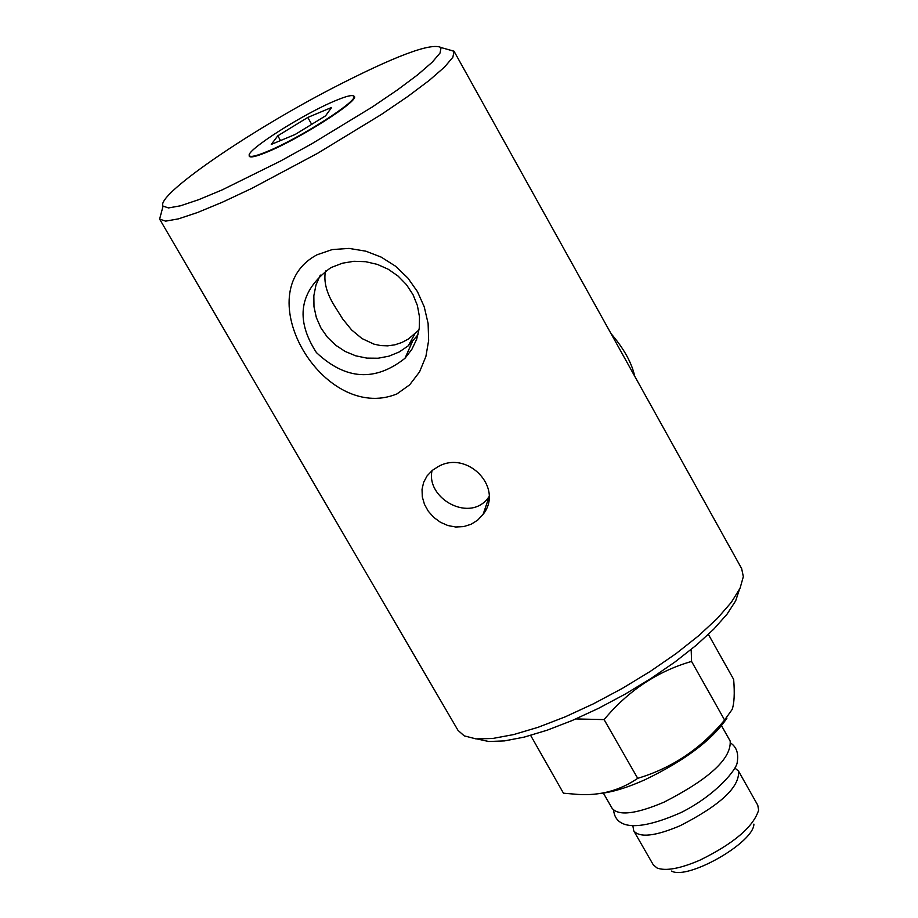 <?xml version="1.0" encoding="UTF-8"?>
<svg xmlns="http://www.w3.org/2000/svg" width="918" height="918" viewBox="0 0 918 918"><rect width="100%" height="100%" fill="white"/><g stroke="black" fill="none" stroke-linecap="round" stroke-linejoin="round"><path stroke-width="1.38" d="M161.384 212.471L159.617 219.092L165.607 221.135L178.425 218.874L197.68 212.46L222.558 202.132L251.865 188.351L317.594 153.317L381.142 114.612L407.856 96.447L429.303 80.348L444.507 67.094L452.838 57.295L454.089 51.328L447.64 49.4M454.089 51.328L741.641 568.563L743.339 576.642L740.046 588.266L731.325 602.334L717.417 618.33L698.782 635.635L676.107 653.57L650.288 671.391L622.393 688.351L593.59 703.739L565.075 716.901L538.028 727.32L513.575 734.595L492.633 738.485L475.983 738.887L464.198 735.857L458.002 730.349L159.709 219.241M396.886 393.948C323.147 423.955 246.437 292.349 317.031 254.791L332.236 249.581L349.058 248.411L365.846 251.176L381.222 257.132L395.543 266.22L407.902 278.074L417.438 291.626L424.219 306.773L428.109 323.492L428.649 340.429L425.895 356.482L419.572 371.847L409.669 384.826L396.886 393.948M438.483 466.436C467.71 450.004 504.12 487.825 483.143 514.298L477.693 520.127L471.152 524.247L463.705 526.588L455.649 527.012L447.754 525.498L440.445 522.262L433.732 517.362L428.293 511.223L424.495 504.418L422.303 496.925L422.039 489.34L423.634 482.34L427.111 475.845L432.378 470.326L438.483 466.436M419.01 329.918L408.464 338.971L401.82 342.517L394.843 344.835L387.717 345.845L380.683 345.581L373.947 344.135L362.002 338.558L351.64 329.964L342.781 319.097L335.013 306.704C326.613 293.542 323.446 281.642 325.5 270.994M489.053 496.638C471.06 523.822 425.688 498.841 432.045 470.59M611.044 333.647C623.838 348.542 631.733 362.736 634.717 376.242M625.215 359.145L623.873 356.735M353.189 95.77L354.268 96.344C360.108 100.257 299.119 139.249 266.507 152.296C256.111 156.553 250.35 157.873 249.237 156.244L249.283 155.004M335.747 100.544C303.468 113.717 244.658 151.195 249.386 155.704C250.499 157.322 256.214 156.014 266.541 151.78C298.935 138.802 359.523 100.085 353.728 96.195C352.374 94.657 346.384 96.115 335.747 100.544M277.798 135.795L307.771 117.447L331.627 107.44L325.557 115.84L295.16 134.476L271.269 144.424L277.798 135.795L280.529 140.569M307.771 117.447L311.684 124.343M477.222 738.99L488.697 741.503L504.533 740.895L524.212 737.108L547.036 730.246L572.155 720.527L598.57 708.317L625.227 694.088L651.069 678.413L675.051 661.924L696.223 645.274L713.768 629.14L727.067 614.142L735.674 600.831L739.357 589.677M331.134 88.874C394.66 56.067 431.311 42.297 441.088 47.564L440.032 53.049L432.206 62.206L417.851 74.668L397.551 89.838L372.26 107.004L312.051 143.633L280.334 161.143L222.099 189.923L198.598 199.722L180.456 205.804L168.476 207.938L163.083 206.125C155.131 195.913 246.368 132.926 331.134 88.874M331.639 267.345L342.38 263.214L353.889 261.297L365.697 261.699L377.321 264.384L388.28 269.261L398.137 276.123L406.479 284.695L412.985 294.609L417.38 305.476L419.492 316.848L419.251 328.265L416.657 339.258L411.838 349.391L404.999 358.272C375.164 381.888 345.638 379.995 316.412 352.581C294.827 319.131 299.429 290.972 330.205 268.113L331.639 267.345M320.29 275.079L315.976 285.028L313.841 295.722L313.979 306.727L316.354 317.582L320.887 327.875L327.393 337.193L335.586 345.145L345.157 351.445L355.714 355.817L366.856 358.112L378.113 358.227L389.048 356.15L399.238 351.961L408.246 345.822L418.023 334.749M637.712 778.338C672.102 768.022 701.065 748.583 724.589 720.033L691.564 661.419C657.299 671.356 628.141 690.761 604.101 719.609L637.712 778.338C619.925 790.49 599.993 795.849 577.904 794.414L563.457 793.198L530.638 735.398M604.101 719.609L575.838 718.932M724.589 720.033L732.139 709.476C734.274 703.36 734.779 693.342 733.654 679.412L708.398 634.395M726.93 718.151C712.219 739.977 684.897 760.506 644.964 779.749C626.065 788.183 610.24 792.842 597.515 793.726M721.571 725.794L730.166 741.021C731.52 758.475 709.476 778.854 664.024 802.16C635.979 814.059 618.686 816.113 612.134 808.345L603.367 793.118M734.905 768.045L738.52 771.109C739.885 786.91 720.4 805.132 680.066 825.764C655.131 836.264 639.697 837.962 633.753 830.87L632.915 826.131M671.54 871.079C687.639 880.408 753.896 842.621 753.896 824.112M738.52 771.109L757.775 805.224L758.635 810.158C753.357 826.866 733.734 843.562 699.757 860.235C680.1 868.646 665.894 871.251 657.139 868.049L653.272 864.825L633.753 830.87M691.174 649.474L691.564 661.419M163.083 206.125L159.617 219.092M441.088 47.564L453.985 51.178M489.042 496.925L483.155 514.287M408.246 345.822L414.684 334.232M412.171 342.127L404.999 358.272M613.614 810.112C614.176 814.679 616.116 841.244 681.259 812.464C716.648 794.667 737.361 768.63 737.234 762.089C738.68 753.506 736.58 747.229 730.969 743.259"/></g></svg>
